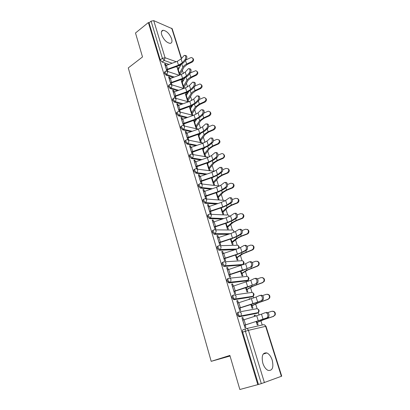 <?xml version="1.0" encoding="UTF-8"?>
<svg xmlns="http://www.w3.org/2000/svg" width="410" height="410" viewBox="0 0 410 410"><rect width="100%" height="100%" fill="white"/><g stroke="black" fill="none" stroke-linecap="round" stroke-linejoin="round"><path stroke-width="0.61" d="M272.214 360.129C270.964 356.428 269.191 354.035 266.895 352.948C262.672 352.4 261.308 355.803 262.815 363.163C264.05 366.858 265.808 369.261 268.084 370.389C272.419 370.937 273.798 367.514 272.214 360.129M171.611 38.776C169.52 33.763 166.711 30.929 163.185 30.268C161.453 30.514 160.961 32.031 161.704 34.809C163.795 39.831 166.588 42.681 170.094 43.368C171.887 43.132 172.39 41.6 171.611 38.776M238.717 312.082L238 312.343C237.262 312.62 237.052 313.435 237.38 314.788L238.861 316.699L240.291 316.402L239.819 316.356L238.333 314.439C238.01 313.086 238.215 312.271 238.953 311.995C240.045 311.743 240.844 312.266 241.362 313.563L240.967 315.925L240.291 316.402L257.644 313.025L258.305 312.569L258.689 310.303C258.182 309.058 257.393 308.561 256.327 308.807L239.44 311.907M233.474 295.118L232.849 295.364C232.106 295.6 231.896 296.384 232.214 297.711L233.736 299.643L234.161 299.689L235.104 299.326L234.679 299.285L233.157 297.347C232.834 296.02 233.044 295.236 233.787 294.995C234.863 294.723 235.653 295.22 236.16 296.497L235.714 298.9L235.104 299.326L252.524 296.676L253.124 296.271L253.554 293.96C253.057 292.74 252.283 292.263 251.227 292.53L234.453 294.903M228.324 278.446L227.786 278.672C227.043 278.877 226.822 279.63 227.135 280.932L228.698 282.88L230.005 282.546L228.062 280.553C227.75 279.251 227.965 278.492 228.708 278.287C229.769 277.995 230.548 278.472 231.045 279.722L230.548 282.172L230.005 282.546L247.491 280.599L248.024 280.24L248.506 277.888C248.019 276.688 247.25 276.232 246.215 276.519L229.544 278.205M223.265 262.062L222.809 262.262C222.061 262.436 221.841 263.164 222.143 264.44L223.752 266.403L224.993 266.049L223.06 264.04C222.753 262.764 222.973 262.036 223.722 261.862C224.762 261.549 225.531 262.005 226.018 263.235L225.469 265.731L224.993 266.049L242.535 264.783L243.007 264.476L243.54 262.077C243.058 260.903 242.305 260.468 241.28 260.77L224.711 261.8M218.294 245.959L217.915 246.128C217.167 246.272 216.941 246.969 217.238 248.224L218.889 250.208L220.062 249.833L218.14 247.809C217.838 246.559 218.064 245.862 218.817 245.718C219.842 245.385 220.6 245.821 221.077 247.025L220.472 249.562L220.062 249.833L236.252 249.27M213.41 230.118L213.108 230.266C212.354 230.379 212.124 231.05 212.416 232.28L214.107 234.279L215.219 233.884L213.302 231.855C213.01 230.625 213.241 229.954 213.989 229.841C215.004 229.492 215.747 229.907 216.224 231.086L215.219 233.884L229.585 233.91M208.613 214.548L208.377 214.666C207.619 214.748 207.383 215.393 207.67 216.598L209.582 218.643L210.458 218.207L208.546 216.162C208.26 214.953 208.495 214.307 209.249 214.225C210.248 213.861 210.981 214.256 211.442 215.414L210.458 218.207L223.424 218.679M203.898 199.229L203.724 199.321C202.965 199.378 202.724 199.998 203.006 201.182L204.785 203.216L205.769 202.781L203.867 200.726C203.585 199.542 203.826 198.922 204.58 198.87C205.569 198.486 206.286 198.86 206.748 199.998L205.769 202.781L217.638 203.611M199.265 184.162L199.142 184.228C198.384 184.259 198.143 184.854 198.414 186.012L200.234 188.062L201.161 187.611L199.265 185.546C198.993 184.382 199.234 183.788 199.993 183.762C200.961 183.362 201.674 183.721 202.125 184.838C202.381 185.986 202.099 186.888 201.274 187.544L212.144 188.733M194.709 169.34L194.642 169.376C193.879 169.381 193.633 169.95 193.899 171.088L195.79 173.163L196.626 172.687L194.74 170.611C194.468 169.474 194.714 168.899 195.478 168.899C196.436 168.484 197.133 168.823 197.579 169.919C197.835 171.098 197.533 172.015 196.667 172.666L206.876 174.055M190.25 154.713L190.173 154.76C189.435 154.765 189.2 155.313 189.456 156.41L191.337 158.491L192.167 158.004L190.286 155.918C190.025 154.821 190.26 154.273 190.998 154.268L191.091 154.242C192.013 153.863 192.685 154.196 193.105 155.246C193.361 156.43 193.043 157.353 192.167 158.004L201.797 159.577M185.863 140.312L185.766 140.374C185.059 140.384 184.833 140.917 185.084 141.962L186.96 144.053L187.775 143.551L185.899 141.46C185.648 140.415 185.873 139.882 186.576 139.871L186.791 139.81C187.677 139.477 188.313 139.81 188.702 140.804C188.954 141.973 188.646 142.89 187.775 143.551L196.882 145.304M181.543 126.136L181.425 126.213C180.754 126.234 180.538 126.746 180.784 127.741L182.65 129.842L183.454 129.329L181.589 127.228C181.343 126.229 181.558 125.721 182.224 125.701L182.558 125.609C183.403 125.322 184.008 125.644 184.372 126.593C184.618 127.746 184.31 128.658 183.454 129.329L192.111 131.241M177.299 112.176L177.151 112.273C176.515 112.304 176.315 112.796 176.551 113.744L178.406 115.851L179.201 115.333L177.34 113.221C177.105 112.268 177.31 111.781 177.945 111.751L178.391 111.633C179.196 111.387 179.77 111.704 180.108 112.601C180.349 113.739 180.046 114.646 179.201 115.333L187.462 117.378M173.117 98.436L172.379 99.968L174.235 102.085L175.014 101.552L173.163 99.435L173.727 98.016L174.291 97.877L175.91 98.83C176.146 99.953 175.849 100.86 175.014 101.552L182.927 103.72M169.002 84.901L168.274 86.402L170.119 88.524L170.893 87.986L169.048 85.859L169.581 84.491L170.247 84.332L171.78 85.27C172.01 86.377 171.718 87.284 170.893 87.986L178.499 90.261M164.948 71.576L164.236 73.047L166.071 75.173L166.834 74.625L164.999 72.493L165.496 71.176L166.27 71.002L167.71 71.919L166.834 74.625L174.163 76.998M262.226 325.002L260.939 320.892M259.099 315.029L258.32 312.553M257.132 308.75L255.686 304.148M253.749 297.973L253.201 296.215M252.022 292.453L250.525 287.687M248.496 281.214L248.163 280.148M246.994 276.427L245.446 271.497M243.33 264.742L243.207 264.342M242.054 260.663L240.455 255.579M237.19 245.154L235.545 239.922M232.403 229.897L230.717 224.516M227.693 214.881L225.966 209.361M223.06 200.1L221.287 194.448M218.499 185.556L216.685 179.77M214.01 171.231L212.154 165.327M209.495 156.835L207.696 151.105M204.969 142.403L203.309 137.109M200.516 128.197L198.988 123.328M196.129 114.216L194.729 109.752M191.813 100.45L190.537 96.386M187.565 86.899L186.412 83.22M183.378 73.559L182.342 70.254M239.85 389.5L257.808 384.636L148.369 22.54L135.495 33L142.506 56.949L128.274 67.922L211.191 361.338L229.877 355.429L239.85 389.5M281.393 376.313L265.644 326.334L265.998 326.283L281.721 376.16L261.313 383.627L245.38 331.229C245.042 329.845 245.236 328.999 245.969 328.692C247.081 328.456 247.901 329.005 248.429 330.332L264.43 382.653M257.808 384.636L261.313 383.627M179.257 67.968L175.844 66.789M168.761 64.339L162.083 62.028L164.21 60.449L162.38 58.307L151.085 21.156L153.729 20.633L172.179 28.705L181.548 58.415M151.085 21.156L149.035 22.817L148.369 22.54M182.552 82.169L182.301 81.37L181.615 81.851M182.301 81.37L181.374 81.072L183.665 88.442M169.976 78.484L169.617 77.311L168.894 77.828M169.617 77.311L168.638 76.993L170.862 84.301M186.611 95.207L186.345 94.341L185.648 94.812M186.345 94.341L185.417 94.069L187.775 101.654M174.045 91.825L173.671 90.595L172.933 91.107M173.671 90.595L172.692 90.308L174.983 97.836M190.737 108.45L190.445 107.507L189.738 107.973M190.445 107.507L189.517 107.256L191.916 114.959M178.176 105.38L177.786 104.089L177.038 104.591M177.786 104.089L176.807 103.822L179.17 111.576M194.924 121.888L194.612 120.878L193.894 121.329M194.612 120.878L193.684 120.653L196.118 128.468M182.373 119.141L181.963 117.793L181.21 118.28M181.963 117.793L180.989 117.552L183.419 125.537M199.178 135.536L198.84 134.449L198.112 134.89M198.84 134.449L198.184 134.306M186.637 133.122L186.207 131.707L185.443 132.189M186.207 131.707L185.233 131.497L187.713 139.646L188.687 139.841L188.067 137.801M197.958 134.383L200.382 142.188L201.305 142.373L200.69 140.384M190.968 147.323L190.517 145.847L189.743 146.319M190.517 145.847L189.543 145.663L192.064 153.94L193.038 154.109L192.408 152.038M202.386 148.62L204.718 156.118L205.635 156.277L205.01 154.262M195.37 161.75L194.899 160.213L194.114 160.674M194.899 160.213L193.925 160.059L196.487 168.469L197.456 168.607L196.82 166.506M206.886 163.083L209.115 170.268L210.038 170.396L209.402 168.356M199.839 176.413L199.352 174.809L198.553 175.254M199.352 174.809L198.378 174.686L200.982 183.229L201.951 183.337L201.3 181.21M211.457 177.781L213.589 184.638L214.507 184.741L213.861 182.67M204.385 191.316L203.873 189.64L203.068 190.076M203.873 189.64L202.904 189.548L205.548 198.23L206.517 198.307L205.856 196.149M216.101 192.72L218.13 199.234L219.042 199.311L218.392 197.21M209.003 206.461L208.47 204.718L207.65 205.138M208.47 204.718L207.501 204.651L210.192 213.482L211.155 213.528L210.489 211.334M220.826 207.906L222.743 214.071L223.655 214.112L222.994 211.98M213.697 221.861L213.144 220.042L212.313 220.452M213.144 220.042L212.18 220.006L214.912 228.985L215.875 228.995L215.194 226.771M225.628 223.342L227.432 229.139L228.344 229.154L227.668 226.991M218.474 237.513L217.894 235.617L217.049 236.016M217.894 235.617L216.931 235.622L219.709 244.744L220.672 244.724L219.98 242.464M230.507 239.035L232.193 244.457L233.105 244.437L232.419 242.243M223.327 253.431L222.722 251.458L221.871 251.842M222.722 251.458L221.764 251.494L224.588 260.775L225.546 260.719L224.849 258.423M235.473 254.994L237.036 260.027L237.943 259.971L237.252 257.746M228.262 269.616L227.637 267.566L226.766 267.935M227.637 267.566L226.679 267.638L229.549 277.078L230.507 276.981L229.8 274.654M240.521 271.225L241.961 275.853L242.863 275.766L242.161 273.506M233.285 286.083L232.629 283.945L231.752 284.304M232.629 283.945L231.676 284.058L234.597 293.657L235.55 293.524L234.833 291.161M245.657 287.738L246.969 291.946L247.865 291.817L247.148 289.527M250.146 299.146L250.008 298.69L249.162 299.008M250.008 298.69L249.111 298.834L249.29 299.418M238.389 302.831L237.713 300.612L236.821 300.95M237.713 300.612L236.76 300.761L239.732 310.529L240.685 310.355L239.952 307.956M250.879 304.533L252.058 308.305L252.949 308.146L252.227 305.814M255.456 316.187L255.128 315.131L254.272 315.433M255.128 315.131L254.236 315.31L254.589 316.458M243.586 319.872L242.884 317.565L241.977 317.888M242.884 317.565L241.936 317.75L244.96 327.692L245.908 327.477L245.159 325.038M238.963 315.674L239.291 316.756M233.777 298.572L234.115 299.695M228.677 281.762L229.031 282.926M256.891 313.296L239.332 316.745M251.853 296.932L234.161 299.689M246.902 280.835L229.077 282.92M242.023 264.998L224.075 266.444M234.986 249.68L219.165 250.238M228.319 234.315L214.333 234.31M222.169 219.083L209.582 218.643M216.393 204.021L204.908 203.232M210.904 189.143L200.311 188.072M205.646 174.465L195.79 173.163M200.577 159.987L191.337 158.491M195.672 145.714L186.96 144.053M200.444 133.737L200.08 133.66M190.906 131.651L182.65 129.842M196.047 120.197L194.919 119.915M186.268 117.788L178.406 115.851M191.736 106.851L189.933 106.359M181.743 104.13L174.235 102.085M187.503 93.7L185.1 92.983M177.32 90.671L170.119 88.524M183.342 80.739L180.41 79.796M172.994 77.408L166.071 75.173M230.051 356.023L211.191 361.338M178.55 69.321L178.319 68.588L177.643 69.075M178.319 68.588L177.392 68.27L179.524 75.122M165.968 65.344L165.63 64.221L164.912 64.749M165.63 64.221L164.651 63.883L166.808 70.981M256.199 321.619L257.229 324.945L258.121 324.746L257.388 322.378M207.88 163.467L207.675 162.816M203.493 149.394L203.17 148.353M197.041 128.678L196.431 126.721M192.838 115.195L192.239 113.262M188.646 101.742L188.108 100.009M184.428 88.196L184.039 86.951M180.272 74.856L180.031 74.082M167.854 71.524L167.341 69.849M257.09 313.132L257.296 312.763M252.047 296.753L252.217 296.404M247.076 280.645L247.215 280.327M242.177 264.809L242.295 264.527M258.443 384.401L242.638 332.161C242.305 330.783 242.505 329.937 243.238 329.625L245.826 328.738M149.035 22.817L160.254 59.896L162.083 62.028M171.918 84.844L171.359 83.02M176.034 98.354L175.439 96.401M180.185 111.966L179.585 109.988M184.403 125.793L183.793 123.784M185.166 59.527C186.217 56.99 185.914 55.601 184.259 55.365L181.097 58.937L182.312 62.797L185.166 59.527L186.232 59.619L183.373 62.884L178.734 65.774L167.813 69.613L166.624 70.371M185.187 55.452L185.325 55.463C186.98 55.698 187.283 57.082 186.232 59.619M166.398 69.633L178.473 65.19L182.312 62.797M165.225 65.779L177.274 61.341L181.097 58.937M192.833 58.307C194.038 59.604 193.812 60.87 192.162 62.105L191.665 61.623C193.551 59.998 193.571 58.65 191.742 57.584L190.435 57.784L185.914 59.983M191.665 61.623L186.637 64.057C184.782 64.98 183.521 66.03 182.855 67.214L179.134 73.882M180.928 64.785L177.966 70.115M179.349 74.569L180.631 73.441L184.013 67.137L187.139 64.529L192.162 62.105M189.389 72.831C190.455 70.254 190.132 68.859 188.421 68.644L185.243 72.104L186.478 76.024L189.389 72.831L190.455 72.908L187.539 76.096L182.85 78.94L171.836 82.794L170.632 83.537M189.394 68.716L189.492 68.726C191.203 68.936 191.526 70.33 190.455 72.908M170.416 82.825L182.593 78.387L186.478 76.024M169.222 78.915L181.374 74.471L185.243 72.104M193.674 86.341C194.765 83.727 194.422 82.323 192.644 82.128L189.451 85.475L190.706 89.457L193.674 86.341L194.745 86.397L191.772 89.508L187.027 92.317L175.921 96.171L174.701 96.903M193.663 82.19L193.715 82.19C195.498 82.384 195.836 83.789 194.745 86.397M174.496 96.227L186.775 91.784L190.706 89.457M173.286 92.255L185.535 87.812L189.451 85.475M197.025 71.381C198.266 72.698 198.045 73.979 196.369 75.23L195.883 74.769C197.825 73.052 197.799 71.683 195.811 70.663L190.512 72.842M195.883 74.769L190.799 77.188C188.928 78.1 187.647 79.13 186.965 80.283L183.142 86.766M184.813 78.1L181.953 82.943M183.347 87.427L184.654 86.32L188.128 80.191L191.301 77.639L196.369 75.23M201.279 84.655C202.56 85.992 202.35 87.294 200.649 88.555L200.162 88.119C202.166 86.3 202.084 84.911 199.926 83.948L195.052 85.962M200.162 88.119L195.027 90.518C193.136 91.42 191.839 92.434 191.137 93.552L187.211 99.84M188.728 91.614L186.007 95.966M187.411 100.476L188.728 99.394L192.305 93.449L195.524 90.943L200.649 88.555M198.025 100.066C199.142 97.411 198.778 96.001 196.933 95.827L193.73 99.056L195.001 103.1L198.025 100.066L199.101 100.107L196.072 103.135L191.265 105.898L178.832 110.48M197.994 95.873L198.01 95.873C199.854 96.042 200.218 97.457 199.101 100.107M178.637 109.834L191.024 105.39L195.001 103.1M177.407 105.8L189.768 101.352L193.73 99.056M202.448 114.006C203.585 111.315 203.201 109.895 201.289 109.742L198.071 112.847L199.368 116.958L202.448 114.006L203.524 114.026L200.439 116.973L195.575 119.689L183.034 124.271M202.381 109.757C204.282 109.936 204.667 111.361 203.524 114.026M182.845 123.651L195.339 119.207L199.368 116.958M181.594 119.556L194.063 115.113L198.071 112.847M206.942 128.171C208.101 125.439 207.696 124.01 205.717 123.881L202.484 126.859L203.801 131.036L206.942 128.171L208.019 128.176L204.877 131.031L199.952 133.706L187.293 138.278M206.83 123.861C208.787 124.056 209.182 125.491 208.019 128.176M187.119 137.693L199.726 133.25L203.801 131.036M185.848 133.527L198.425 129.083L202.484 126.859M205.589 98.128C206.922 99.486 206.722 100.809 204.99 102.09L204.508 101.68C206.573 99.743 206.435 98.333 204.088 97.452L199.573 99.338M204.508 101.68L199.321 104.053L195.375 107.02L191.342 113.119M192.674 105.339L190.117 109.183M191.531 113.724L192.869 112.668L196.549 106.907L199.813 104.458L204.99 102.09M209.966 111.807C211.35 113.191 211.16 114.533 209.397 115.835L208.921 115.451C211.047 113.38 210.842 111.956 208.3 111.177L204.118 112.945M208.921 115.451L203.683 117.803L199.675 120.704L195.534 126.598M196.651 119.284L194.289 122.6M195.713 127.172L197.077 126.142L200.854 120.576L204.17 118.182L209.397 115.835M214.404 125.701C215.855 127.11 215.675 128.474 213.876 129.796L213.41 129.442C215.593 127.223 215.311 125.788 212.564 125.137L208.7 126.787M213.41 129.442L208.116 131.769L204.047 134.598L199.793 140.281M200.649 133.45L198.527 136.222M199.962 140.825L201.346 139.82L205.231 134.459L208.593 132.123L213.876 129.796M211.504 142.567C213.138 141.286 211.811 136.863 210.212 138.247L206.968 141.096L208.306 145.34L211.504 142.567L212.585 142.547L209.382 145.314L204.395 147.938L191.629 152.505M211.35 138.196C212.944 136.95 214.189 141.301 212.585 142.547M191.46 151.951L204.18 147.513L208.306 145.34M190.173 147.723L202.858 143.28L206.968 141.096M218.909 139.815C220.426 141.24 220.262 142.629 218.427 143.982L217.966 143.654C220.201 141.276 219.842 139.836 216.885 139.338L213.333 140.861M217.966 143.654L212.616 145.955L208.485 148.717L204.113 154.18M204.662 147.846L202.832 150.06M204.272 154.693L205.676 153.714L209.674 148.558L213.087 146.283L218.427 143.982M215.937 152.761C217.566 151.48 218.884 155.933 217.233 157.153L216.147 157.194C217.838 155.933 216.408 151.387 214.784 152.843L211.524 155.564L212.882 159.874L216.147 157.194L217.233 157.153L213.964 159.833L208.915 162.401L196.026 166.962M195.872 166.445L208.705 162.001L212.882 159.874M194.56 162.145L207.363 157.707L211.524 155.564M223.47 154.15C225.07 155.59 224.931 157.004 223.055 158.393L222.599 158.091C225.336 157.045 223.968 152.607 221.277 153.786L218.012 155.17M223.055 158.393L222.599 158.091L217.187 160.371L212.99 163.057L208.505 168.295M208.675 162.483L207.204 164.108M208.654 168.776L210.079 167.823L214.184 162.883L217.654 160.669L223.05 158.393M220.862 172.062L220.913 172.021C222.584 170.724 221.087 166.229 219.463 167.654L216.152 170.263L217.531 174.645L220.862 172.062L221.948 172.005L218.617 174.583L213.502 177.099L200.5 181.65M220.6 167.562C222.225 166.265 223.645 170.693 222 171.959L221.948 172.005M200.352 181.169L213.302 176.73L217.531 174.645M199.024 176.802L211.939 172.364L216.152 170.263M228.098 168.71C229.728 170.042 229.687 171.452 227.97 172.938L227.519 172.661C229.564 170.017 229.026 168.602 225.905 168.413L222.743 169.725M227.299 172.764L221.83 175.019L217.572 177.622L212.964 182.629M212.662 177.381L211.642 178.381M213.103 183.08L214.553 182.158L218.771 177.438L222.292 175.285L227.75 173.04M225.654 187.175L225.756 187.093C227.396 185.771 225.854 181.338 224.234 182.696L220.857 185.202L222.261 189.656L225.654 187.175L226.745 187.098L223.347 189.574L218.171 192.039L205.046 196.58M225.336 182.609C226.961 181.287 228.483 185.699 226.848 187.011L226.745 187.098M204.908 196.134L217.976 191.701L222.261 189.656M203.56 191.695L216.588 187.262L220.857 185.202M232.793 183.506C234.458 184.731 234.51 186.13 232.952 187.703L232.521 187.923L232.08 187.677L232.506 187.457C234.32 184.777 233.705 183.378 230.661 183.255L227.529 184.526M232.08 187.677L226.556 189.907L222.225 192.428L217.495 197.195M216.598 192.556L216.152 192.874M217.623 197.61L219.094 196.718L223.435 192.228L227.007 190.143L232.521 187.923M230.528 202.545L230.681 202.422C232.291 201.069 230.707 196.703 229.082 197.984L225.643 200.393L227.068 204.918L230.528 202.545L231.619 202.443L228.155 204.815L222.912 207.224L209.664 211.75M230.174 197.892C231.799 196.605 233.382 200.967 231.773 202.32L231.619 202.443M209.541 211.345L222.727 206.917L227.068 204.918M208.167 206.835L221.318 202.402L225.643 200.393M237.544 198.542C239.25 199.66 239.399 201.043 237.995 202.699L237.375 203.052L236.939 202.837L237.559 202.484C239.148 199.783 238.461 198.404 235.499 198.343L232.373 199.583M236.939 202.837L231.353 205.036L226.961 207.475L222.097 211.99M222.215 212.37L223.711 211.509L228.17 207.26L231.804 205.246L237.375 203.052M235.483 218.171L235.694 218.007C237.262 216.629 235.637 212.318 234.018 213.533L230.507 215.834L231.952 220.436L235.483 218.171L236.58 218.043L233.044 220.308L227.729 222.661L214.358 227.176M235.109 213.415C236.734 212.201 238.359 216.506 236.785 217.879L236.58 218.043M214.251 226.812L227.555 222.384L231.952 220.436M212.851 222.225L226.125 217.797L230.507 215.834M242.361 213.82C244.114 214.835 244.36 216.208 243.099 217.935L242.31 218.433L241.879 218.248L242.674 217.751C244.052 215.05 243.299 213.692 240.414 213.682L237.272 214.891M241.879 218.248L236.232 220.416L231.768 222.768L226.771 227.027M226.879 227.365L228.401 226.54L232.982 222.538L236.672 220.59L242.31 218.433M240.526 234.059L240.783 233.854C241.777 231.081 241.193 229.579 239.03 229.349L235.448 231.537L236.924 236.216L240.526 234.059L241.623 233.91L238.015 236.063L232.634 238.353L219.135 242.858M240.127 229.205C242.289 229.436 242.874 230.933 241.879 233.705L241.623 233.91M219.032 242.53L232.47 238.113L236.924 236.216M217.613 237.867L231.009 233.444L235.448 231.537M247.235 229.359C249.049 230.266 249.393 231.619 248.27 233.428L247.327 234.069L246.902 233.92L247.85 233.275C249.039 230.579 248.224 229.246 245.411 229.272L242.228 230.471M246.902 233.92L241.193 236.052L236.657 238.318L231.527 242.305M231.619 242.607L233.167 241.813L237.877 238.066L241.628 236.196L247.327 234.069M245.651 250.223L245.964 249.977C246.912 247.215 246.302 245.698 244.134 245.426L240.475 247.502L241.977 252.263L245.651 250.223L246.748 250.049L243.068 252.088L237.615 254.313L223.988 258.802M245.231 245.262C247.404 245.528 248.014 247.045 247.061 249.808L246.748 250.049M223.901 258.52L237.462 254.103L241.977 252.263M222.456 253.78L235.981 249.362L240.475 247.502M252.165 245.154C254.051 245.949 254.502 247.291 253.508 249.183L252.427 249.967L252.012 249.854L253.093 249.065C254.103 246.379 253.236 245.067 250.495 245.129L247.245 246.318M252.012 249.854L241.623 254.123L236.355 257.839M236.437 258.1L242.853 253.857L252.427 249.967M250.869 266.664L251.227 266.382C252.135 263.63 251.499 262.098 249.321 261.785L245.59 263.743L247.117 268.581L251.965 266.464L242.684 270.538L228.923 275.018M250.418 261.595C252.601 261.903 253.236 263.43 252.329 266.182L251.965 266.464M228.852 274.777L247.117 268.581M227.386 269.954L245.59 263.743M257.162 261.226C259.13 261.903 259.684 263.23 258.812 265.208L257.613 266.136L257.203 266.059L258.408 265.127C259.258 262.462 258.341 261.17 255.666 261.252L252.314 262.446M257.203 266.059L246.682 270.195L241.27 273.624M241.336 273.844L247.912 269.913L257.613 266.136M256.173 283.392L256.588 283.074C257.449 280.327 256.788 278.779 254.6 278.431L250.792 280.261L252.345 285.186L257.275 283.166L247.84 287.051L233.946 291.51M255.702 278.211C257.89 278.559 258.551 280.107 257.69 282.849L257.275 283.166M233.884 291.315L252.345 285.186M232.393 286.411L250.792 280.261M262.21 277.58C264.281 278.118 264.942 279.435 264.189 281.516L262.487 282.541L263.794 281.47C264.501 278.826 263.543 277.555 260.924 277.652L257.439 278.856M262.487 282.541L251.817 286.544L246.261 289.67M246.318 289.849L253.057 286.236L262.887 282.582M261.575 300.417L262.036 300.058C262.856 297.322 262.169 295.759 259.971 295.364L256.086 297.065L257.664 302.078L262.677 300.161L253.083 303.841L239.05 308.289M261.073 295.123C263.271 295.513 263.963 297.076 263.138 299.807L262.677 300.161M239.009 308.141L257.664 302.078M237.487 303.149L256.086 297.065M267.325 294.231C269.508 294.616 270.277 295.912 269.642 298.121L267.863 299.31L269.257 298.111C269.836 295.487 268.842 294.226 266.269 294.334L262.615 295.564M267.863 299.31L257.049 303.169L251.335 305.993M251.376 306.127L258.29 302.846L268.253 299.315M267.069 317.74L267.581 317.35C268.36 314.624 267.643 313.04 265.439 312.599L261.472 314.168L263.077 319.267L268.171 317.458L244.247 325.356M266.541 312.328C268.75 312.763 269.467 314.347 268.688 317.068L268.171 317.458M244.222 325.258L263.077 319.267M242.674 320.179L261.472 314.168M272.507 311.19C274.803 311.4 275.694 312.676 275.177 315.018L273.337 316.371L274.803 315.049C275.269 312.44 274.239 311.195 271.712 311.308L267.822 312.579M273.337 316.371L262.364 320.082L256.496 322.588M256.527 322.675L263.615 319.738L273.716 316.335M246.282 328.62L263.235 324.776C264.327 324.546 265.127 325.063 265.644 326.334L248.429 330.332L242.638 332.161M180.251 66.071L179.062 65.656M172.026 63.186L164.21 60.449L165.076 57.748L176.203 61.715M181.312 58.686L171.713 28.223M153.729 20.633L165.076 57.748L162.38 58.307L160.254 59.896M256.711 313.358L257.946 312.881M251.602 297.024L252.929 296.45M246.579 280.963L247.978 280.286M241.644 265.162L243.068 264.435M219.95 245.687L236.426 245.272C237.441 244.954 238.179 245.375 238.656 246.528L238.476 248.45M215.255 229.851L231.655 230.025C232.649 229.692 233.382 230.092 233.849 231.225L233.941 232.321M210.632 214.286L226.955 215.024C227.939 214.671 228.657 215.055 229.118 216.167L229.205 216.562M206.066 198.983L222.333 200.259C223.209 199.906 223.896 200.198 224.388 201.141M201.566 183.936L219.488 186.048M197.128 169.13L214.445 171.324M196.441 119.602L196.077 119.51M192.116 106.236L191.096 105.954M187.872 93.065L186.258 92.583M183.706 80.088L181.558 79.391M165.271 65.743L166.445 69.597M166.352 65.19L167.526 69.044M177.274 61.341L178.473 65.19M179.18 73.846L178.012 70.084M179.493 73.523L178.319 69.756M186.637 64.057L185.494 60.465M182.855 67.214L181.902 64.175M169.274 78.879L170.463 82.794M170.36 78.331L171.559 82.241M181.374 74.471L182.593 78.387M173.333 92.219L174.542 96.191M174.434 91.676L175.649 95.648M185.535 87.812L186.775 91.784M183.188 86.73L181.999 82.912M183.506 86.413L182.317 82.594M190.799 77.188L189.702 73.728M186.965 80.283L186.048 77.362M187.257 99.809L186.053 95.935M187.58 99.502L186.371 95.622M195.027 90.518L193.976 87.202M191.137 93.552L190.255 90.748M177.458 105.765L178.688 109.798M178.57 105.226L179.8 109.26M189.768 101.352L191.024 105.39M181.645 119.52L182.896 123.62M182.773 118.987L184.023 123.087M194.063 115.113L195.339 119.207M185.899 133.496L187.17 137.657M187.037 132.968L188.308 137.135M198.425 129.083L199.726 133.25M191.388 113.088L190.163 109.152M191.716 112.786L190.486 108.845M199.321 104.053L198.317 100.886M195.375 107.02L194.53 104.345M195.58 126.567L194.34 122.569M195.913 126.27L194.668 122.272M203.683 117.803L202.73 114.79M199.675 120.704L198.876 118.157M199.839 140.251L198.578 136.197M200.177 139.969L198.911 135.905M208.116 131.769L207.209 128.914M204.047 134.598L203.288 132.189M190.225 147.692L191.511 151.92M191.373 147.169L192.664 151.403M202.858 143.28L204.18 147.513M204.165 154.15L202.883 150.029M204.508 153.873L203.222 149.752M212.616 145.955L211.76 143.264M208.485 148.717L207.767 146.442M194.617 162.114L195.924 166.414M195.775 161.601L197.087 165.901M207.363 157.707L208.705 162.001M208.552 168.264L207.25 164.082M208.905 167.998L207.598 163.81M217.187 160.371L216.388 157.845M212.99 163.057L212.324 160.925M199.075 176.772L200.408 181.138M200.254 176.264L201.587 180.636M211.939 172.364L213.302 176.73M213.015 182.604L211.693 178.35M213.369 182.342L212.047 178.089M221.83 175.019L221.087 172.671M217.572 177.622L216.946 175.639M203.611 191.67L204.964 196.108M204.8 191.168L206.153 195.606M216.588 187.262L217.976 191.701M217.546 197.169L216.203 192.849M217.91 196.918L216.562 192.597M226.556 189.907L225.869 187.739M222.225 192.428L221.651 190.599M208.224 206.809L209.597 211.319M209.423 206.312L210.801 210.827M221.318 202.402L222.727 206.917M222.148 211.965L220.882 207.89M222.517 211.729L221.282 207.757M231.353 205.036L230.727 203.052M226.961 207.475L226.433 205.805M212.908 222.194L214.302 226.781M214.122 221.713L215.522 226.299M226.125 217.797L227.555 222.384M226.827 227.002L225.684 223.327M227.201 226.771L226.089 223.194M236.232 220.416L235.668 218.627M231.768 222.768L231.291 221.262M217.669 237.841L219.094 242.505M218.899 237.364L220.324 242.033M231.009 233.444L232.47 238.113M231.578 242.284L230.563 239.02M231.963 242.064L230.973 238.886M241.193 236.052L240.69 234.469M236.657 238.318L236.237 236.98M222.517 253.754L223.957 258.495M223.757 253.283L225.208 258.028M235.981 249.362L237.462 254.103M236.411 257.813L235.53 254.979M236.801 257.608L235.945 254.846M246.236 251.955L245.8 250.577M241.623 254.123L241.259 252.96M227.442 269.934L228.908 274.756M228.698 269.472L230.169 274.3M241.034 265.547L242.541 270.369M241.321 273.598L240.578 271.21M241.721 273.403L240.998 271.077M251.366 268.125L250.997 266.961M246.682 270.195L246.369 269.216M232.449 286.39L233.946 291.295M233.726 285.939L235.222 290.849M246.174 282.008L247.707 286.918M246.318 289.65L245.713 287.717M246.723 289.465L246.133 287.584M256.583 284.571L256.286 283.633M251.817 286.544L251.571 285.749M237.549 303.128L239.071 308.12M238.835 302.688L240.357 307.684M251.402 298.757L252.965 303.748M251.391 305.973L250.94 304.512M251.807 305.798L251.366 304.379M261.893 301.304L261.667 300.591M257.049 303.169L256.86 302.57M242.735 320.159L244.283 325.238M244.037 319.728L245.59 324.812M256.727 315.797L258.31 320.876M256.558 322.567L256.255 321.599M256.978 322.409L256.686 321.466M267.289 318.324L267.141 317.853M262.364 320.082L262.241 319.687M263.174 354.086L266.895 352.948M161.504 31.59L163.185 30.268M167.439 71.386L179.134 75.255M195.765 173.158L196.667 172.666L206.932 174.035M200.234 188.062L201.274 187.544L212.324 188.677M204.785 203.216L205.958 202.668L217.956 203.509M209.402 218.617L210.719 218.038L223.891 218.525M214.107 234.279L215.558 233.669L230.225 233.7M218.889 250.208L220.472 249.562L237.047 248.998M223.752 266.403L225.469 265.731L243.007 264.476C244.427 263.123 244.314 261.928 242.658 260.888M228.698 282.88L230.548 282.172L248.024 280.24C249.403 278.836 249.244 277.637 247.553 276.632M233.736 299.643L235.714 298.9L253.124 296.271C254.456 294.816 254.256 293.601 252.524 292.637M238.861 316.699L240.967 315.925L258.305 312.569C259.597 311.057 259.351 309.837 257.572 308.904M171.493 84.716L183.695 88.452M175.608 98.246L188.374 101.834M179.79 111.992L193.197 115.405M184.028 125.947L198.179 129.17M188.333 140.123L203.319 143.116M192.705 154.519L208.603 157.24M219.565 186.007L219.263 185.838M224.608 201.023L223.804 200.377M229.538 216.393L228.411 215.147M234.325 232.142L233.085 230.148M238.784 248.322C239.435 247.051 239.117 246.072 237.836 245.395M265.998 326.278L264.44 324.863M220.913 172.021L222 171.959M227.97 172.938L227.519 172.661M225.756 187.093L226.848 187.011M232.952 187.703L232.506 187.457M230.681 202.422L231.773 202.32M237.995 202.699L237.559 202.484M235.694 218.007L236.785 217.879M243.099 217.935L242.674 217.751M240.783 233.854L241.879 233.705M248.27 233.428L247.85 233.275M245.964 249.977L247.061 249.808M253.508 249.183L253.093 249.065M251.227 266.382L252.329 266.182M258.812 265.208L258.408 265.127M256.588 283.074L257.69 282.849M264.189 281.516L263.794 281.47M262.036 300.058L263.138 299.807M269.642 298.121L269.257 298.111M267.581 317.35L268.688 317.068M275.177 315.018L274.803 315.049"/></g></svg>
